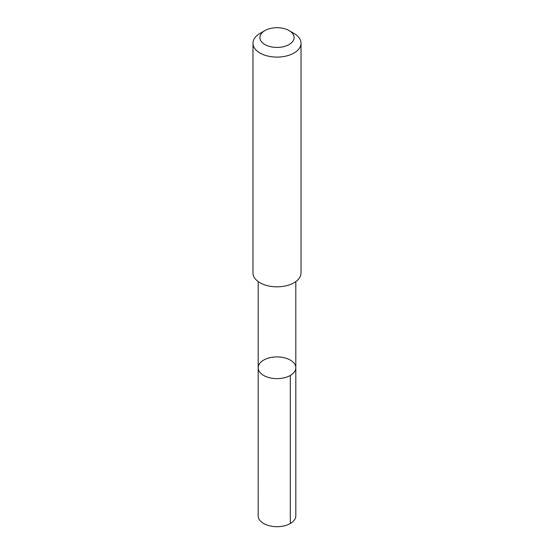 <?xml version="1.0" encoding="UTF-8"?>
<svg xmlns="http://www.w3.org/2000/svg" width="554" height="554" viewBox="0 0 554 554"><rect width="100%" height="100%" fill="white"/><g stroke="black" fill="none" stroke-linecap="round" stroke-linejoin="round"><path stroke-width="0.83" d="M260.892 362.157A18.815 10.865 180 0 1 282.048 357.302A18.815 10.865 180 0 1 295.815 367.766A18.815 10.865 180 0 1 277 378.631A18.815 10.865 180 0 1 258.185 367.766A18.815 10.865 180 0 1 260.892 362.157M258.178 515.836A18.822 10.865 0 0 0 271.952 526.3A18.822 10.865 0 0 0 293.114 521.446A18.822 10.865 0 0 0 295.822 515.836L295.815 367.766A18.815 10.865 180 0 1 277 378.631A18.815 10.865 180 0 1 258.185 367.766L258.178 515.836M264.916 30.588L260.013 33.42A24.023 13.871 0 0 0 252.977 43.226L252.977 272.956A24.023 13.871 0 0 0 270.553 286.321A24.023 13.871 0 0 0 297.567 280.123A24.023 13.871 0 0 0 301.023 272.956L301.023 43.226A24.023 13.871 0 0 0 293.987 33.42L289.084 30.588A17.091 9.868 0 0 0 264.916 30.588A17.091 9.868 0 0 0 266.467 45.338A17.091 9.868 0 0 0 291.633 42.665A17.091 9.868 0 0 0 289.084 30.588M252.977 43.226A24.023 13.871 0 0 0 270.553 56.591A24.023 13.871 0 0 0 297.567 50.4A24.023 13.871 0 0 0 301.023 43.226M290.303 375.446L290.31 523.516M258.192 281.584L258.185 367.766M295.808 281.584L295.815 367.766"/></g></svg>
